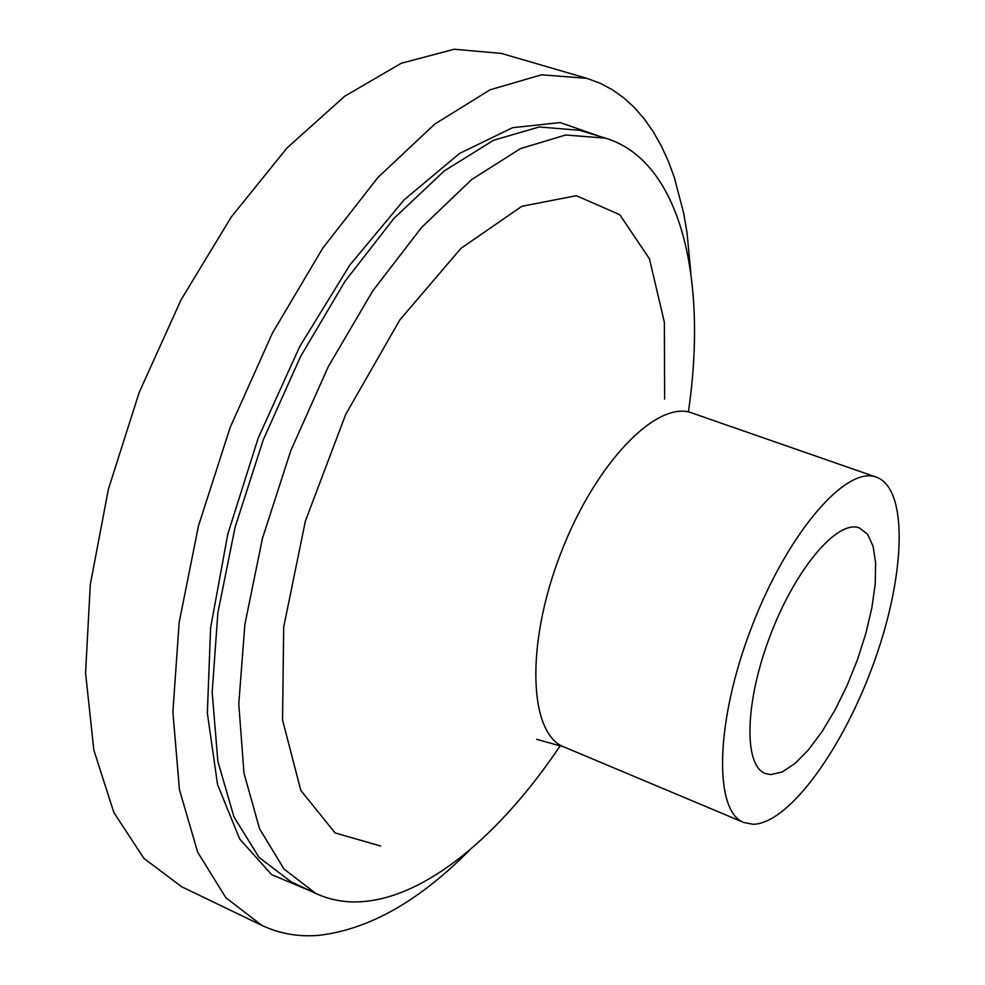 <?xml version="1.0" encoding="UTF-8"?>
<svg xmlns="http://www.w3.org/2000/svg" width="985" height="985" viewBox="0 0 985 985"><rect width="100%" height="100%" fill="white"/><g stroke="black" fill="none" stroke-linecap="round" stroke-linejoin="round"><path stroke-width="1.48" d="M469.71 849.993C419.265 901.029 369.018 929.471 318.943 935.331C298.615 937.067 279.555 933.743 261.776 925.346L225.799 897.643L197.653 852.173L179.43 789.638L172.892 711.983L179.147 622.52L198.49 525.83L230.182 427.379L272.463 333.004L322.748 248.183L377.92 177.472L434.717 124.11L490.087 89.807L541.418 74.823L586.703 78.295L599.988 83.171L612.436 89.783L624.022 98.044L634.709 107.882L644.498 119.197L653.351 131.904L661.292 145.915L668.286 161.158L674.356 177.522L683.701 213.314L687.001 232.558L690.891 273.362M770.861 774.616L765.259 773.434C743.343 765.517 744.808 701.382 770.566 634.66C796.028 567.84 837.841 519.181 859.425 527.948L867.625 534.313L873.092 546.256L875.64 563.075L875.222 583.859L871.91 607.61L865.913 633.22L857.516 659.556L847.088 685.486L835.095 709.889L822.019 731.67L808.451 749.844L794.981 763.523L782.25 771.957L770.861 774.616M560.366 745.497C500.799 834.504 426.283 897.581 361.421 901.718C345.193 902.765 329.987 899.995 315.791 893.432L284.099 869.127L259.56 828.791L243.972 773.126L238.776 703.967L244.896 624.33L262.478 538.278L290.809 450.637L328.35 366.531L372.835 290.797L421.543 227.498L471.655 179.553L520.474 148.6L565.698 135.007L605.504 138.134C680.918 161.048 707.895 279.186 688.416 411.693M753.229 824.285L743.946 822.537C713.534 811.505 715.098 721.808 751.53 627.371C787.606 532.774 846.423 465.055 876.416 477.183C908.49 488.708 905.572 574.526 874.532 660.886C843.886 747.332 789.28 823.509 753.229 824.285M261.776 925.346L181.683 886.771L143.884 858.354L113.878 812.551L93.834 750.09L85.572 672.977L90.3 584.511L108.387 489.225L139.18 392.473L180.994 299.957L231.266 217.008L286.918 148.07L344.639 96.271L401.314 63.237L454.245 49.25L501.353 53.412L586.703 78.295M310.903 891.13L271.651 874.655L239.7 839.035L217.55 784.553L207.343 713.017L210.593 627.888L227.781 534.178L258.181 438.116L299.822 346.375L349.712 265.211L404.232 199.746L459.65 153.389L512.557 127.705L560.145 122.571L600.333 136.583M315.791 893.432L291.24 881.895L259.03 857.393L233.962 816.947L217.857 761.307L212.181 692.283L217.857 612.904L235.095 527.221L263.192 440.049L300.61 356.435L345.095 281.205L393.951 218.387L444.333 170.873L493.534 140.276L539.214 126.966L579.537 130.303L605.504 138.134M743.946 822.537L563.962 746.938C528.994 733.887 525.288 645.163 560.477 554.075C595.223 462.827 657.315 399.344 692.049 413.023L876.416 477.183M380.641 846.029L335.109 832.928L300.831 790.45L282.547 720.023L283.692 627.051L305.387 521.053L345.71 414.402L399.824 319.94L460.943 248.368L521.878 206.284L576.348 195.683L619.762 214.681L649.46 258.809L664.37 322.292L664.629 399.06M563.962 746.938L536.653 739.304"/></g></svg>
